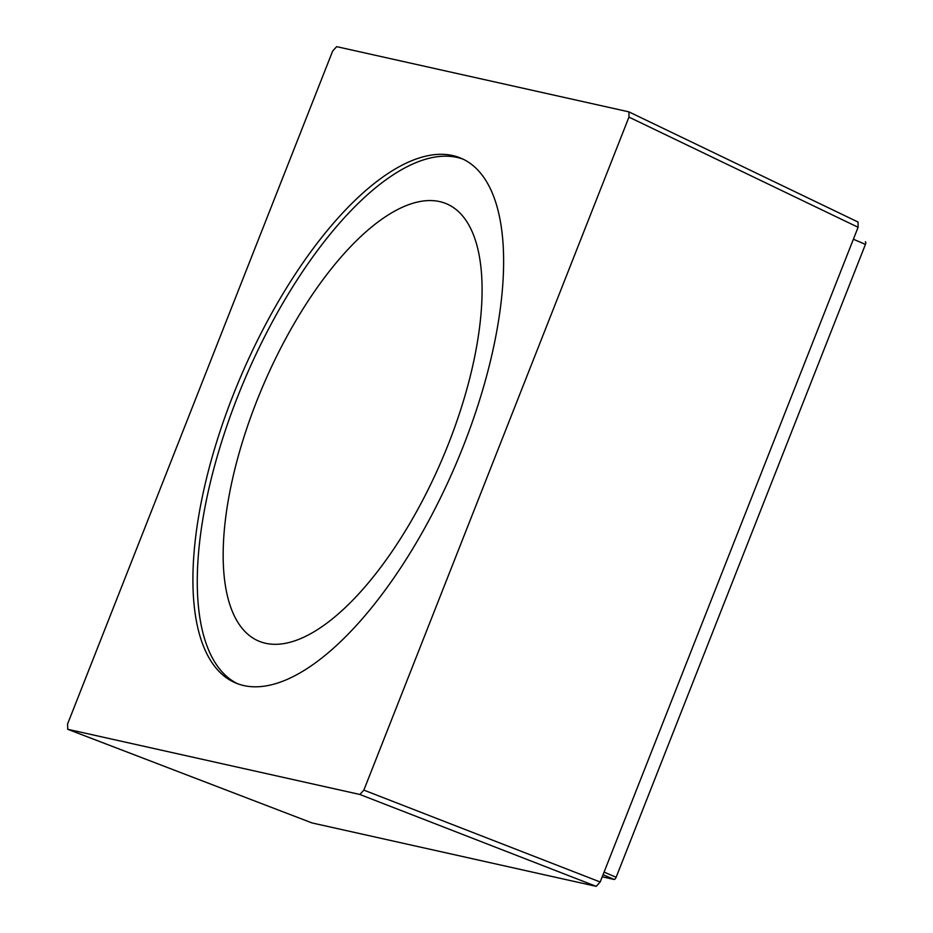 <?xml version="1.0" encoding="UTF-8"?>
<svg xmlns="http://www.w3.org/2000/svg" width="933" height="933" viewBox="0 0 933 933"><rect width="100%" height="100%" fill="white"/><g stroke="black" fill="none" stroke-linecap="round" stroke-linejoin="round"><path stroke-width="1.4" d="M265.625 643.292A237.962 96.787 113.3 0 1 258.534 641.006A237.962 96.787 113.3 0 1 260.179 392.583A237.962 96.787 113.3 0 1 439.618 201.586A237.962 96.787 -66.7 0 1 446.72 203.872A237.962 96.787 -66.7 0 1 445.064 452.295A237.962 96.787 -66.7 0 1 265.625 643.292M463.339 159.275A285.545 116.147 -66.7 0 0 237.6 396.77A285.545 116.147 -66.7 0 0 237.553 683.726M463.293 446.231A285.545 116.147 -66.7 0 0 461.182 158.283A285.545 116.147 -66.7 0 0 233.238 394.892A285.545 116.147 -66.7 0 0 235.361 682.839A285.545 116.147 -66.7 0 0 463.293 446.231M865.404 241.799L865.323 241.764A2.601 1.061 113.3 0 1 865.404 241.799A2.601 1.061 113.3 0 1 865.427 244.411L616.13 877.288A2.601 1.061 113.3 0 1 614.136 879.457L602.228 876.81M628.772 111.832L336.673 46.65L332.684 51L67.573 724.008L67.771 729.291L359.87 794.473L363.858 790.123L628.959 117.115L628.959 111.89M67.642 729.256L312.03 822.941L596.199 886.35L600.187 882L858.092 227.279L858.08 222.054L629.087 111.96M865.427 244.411L853.38 239.221M616.13 877.288L604.083 872.098M614.136 879.457L603.056 874.699M628.959 117.115L858.092 227.279M363.858 790.123L600.187 882M359.87 794.473L596.199 886.35M67.689 729.268L311.914 822.894"/></g></svg>
